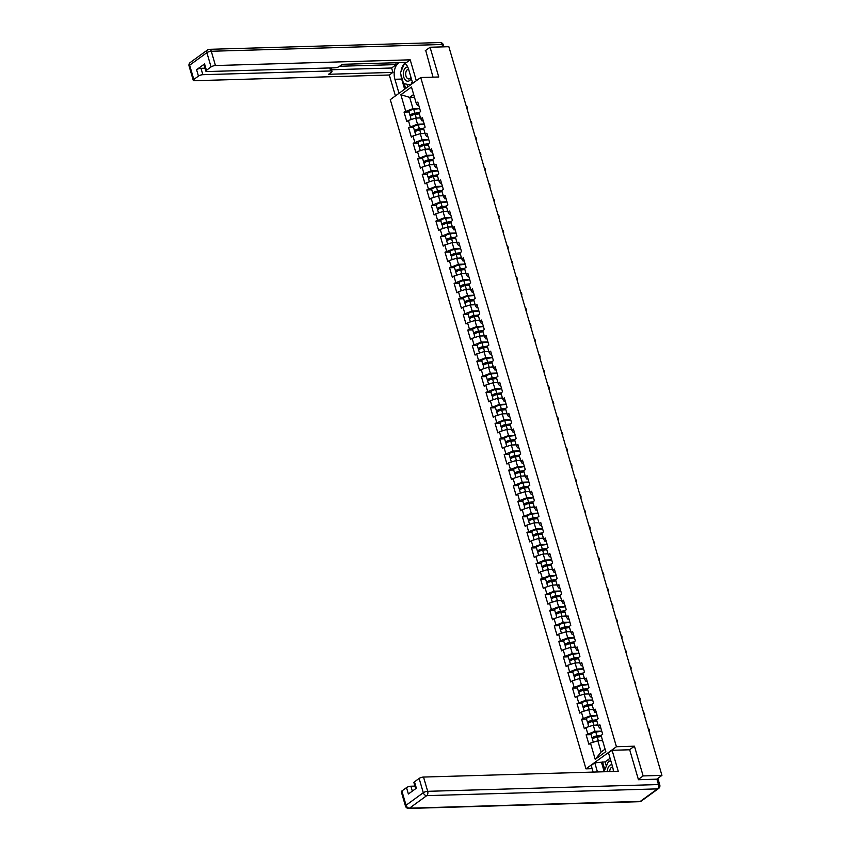 <?xml version="1.0" encoding="UTF-8"?>
<svg xmlns="http://www.w3.org/2000/svg" width="851" height="851" viewBox="0 0 851 851"><rect width="100%" height="100%" fill="white"/><g stroke="black" fill="none" stroke-linecap="round" stroke-linejoin="round"><path stroke-width="1.28" d="M592.147 768.666L585.967 768.847L390.279 99.641L420.734 77.515L616.432 746.721L585.967 768.847M602.614 740.647L597.817 740.785L601.104 752.018L595.221 759.347L605.827 751.646L601.083 735.424L602.668 734.275L599.891 724.797L598.317 725.946L599.551 728.03L600.827 727.999M595.221 759.347L590.488 743.125L588.903 744.274L586.126 734.796L591.083 734.647M601.742 731.115L595.051 731.307L586.126 734.796M587.711 733.647L585.935 727.562L584.35 728.711L581.573 719.233L586.53 719.084M597.189 715.542L590.498 715.744L581.573 719.233M583.158 718.074L581.382 711.989L579.797 713.138L577.021 703.66L581.978 703.522M592.636 699.979L585.945 700.171L577.021 703.66M578.606 702.511L576.829 696.426L575.244 697.575L572.468 688.097L577.425 687.948M588.084 684.406L581.393 684.608L572.468 688.097M574.053 686.948L572.276 680.853L570.691 682.002L567.915 672.524L572.872 672.386M583.531 668.843L576.84 669.035L567.915 672.524M569.5 671.375L567.723 665.291L566.138 666.439L563.362 656.961L568.319 656.812M578.978 653.27L572.287 653.472L563.362 656.961M564.947 655.813L563.171 649.717L561.586 650.877L558.809 641.388L563.766 641.25M574.425 637.707L567.734 637.899L558.809 641.388M560.394 640.239L558.618 634.155L557.033 635.303L554.256 625.825L559.213 625.676M569.872 622.134L563.181 622.336L554.256 625.825M555.841 624.677L554.065 618.581L552.48 619.741L549.714 610.252L554.671 610.114M565.33 606.572L558.628 606.763L549.714 610.252M551.288 609.103L549.512 603.019L547.927 604.167L545.161 594.689L550.118 594.541M560.777 590.998L554.075 591.2L545.161 594.689M546.736 593.541L544.959 587.456L543.374 588.605L540.608 579.116L545.565 578.978M556.224 575.436L549.523 575.627L540.608 579.116M542.193 577.967L540.406 571.883L538.821 573.031L536.056 563.553L541.013 563.405M551.671 559.873L544.97 560.064L536.056 563.553M537.641 562.405L535.853 556.32L534.268 557.469L531.503 547.991L536.46 547.842M547.119 544.3L540.417 544.502L531.503 547.991M533.088 546.831L531.301 540.747L529.716 541.896L526.95 532.418L531.907 532.269M542.566 528.737L535.864 528.928L526.95 532.418M528.535 531.269L526.748 525.184L525.163 526.333L522.397 516.855L527.354 516.706M538.013 513.164L531.311 513.366L522.397 516.855M523.982 515.695L522.195 509.611L520.61 510.76L517.844 501.282L522.801 501.143M533.46 497.601L526.758 497.792L517.844 501.282M519.429 500.133L517.642 494.048L516.068 495.197L513.291 485.719L518.248 485.57M528.907 482.028L522.206 482.23L513.291 485.719M514.876 484.57L513.1 478.475L511.515 479.624L508.738 470.146L513.696 470.007M524.354 466.465L517.663 466.656L508.738 470.146M510.323 468.997L508.547 462.912L506.962 464.061L504.186 454.583L509.143 454.434M519.801 450.892L513.11 451.094L504.186 454.583M505.771 453.434L503.994 447.339L502.409 448.498L499.633 439.01L504.59 438.871M515.249 435.329L508.558 435.521L499.633 439.01M501.218 437.861L499.441 431.776L497.856 432.925L495.08 423.447L500.037 423.298M510.696 419.756L504.005 419.958L495.08 423.447M496.665 422.298L494.888 416.203L493.303 417.362L490.527 407.874L495.484 407.735M506.143 404.193L499.452 404.385L490.527 407.874M492.112 406.725L490.336 400.64L488.751 401.789L485.974 392.311L490.931 392.162M501.59 388.62L494.899 388.822L485.974 392.311M487.559 391.162L485.783 385.077L484.198 386.226L481.421 376.738L486.378 376.599M497.037 373.057L490.346 373.249L481.421 376.738M483.006 375.589L481.23 369.504L479.645 370.653L476.868 361.175L481.826 361.026M492.484 357.494L485.793 357.686L476.868 361.175M478.453 360.026L476.677 353.942L475.092 355.09L472.316 345.612L477.273 345.463M487.931 341.921L481.24 342.123L472.316 345.612M473.901 344.453L472.124 338.368L470.539 339.517L467.763 330.039L472.72 329.89M483.389 326.358L476.688 326.55L467.763 330.039M469.348 328.89L467.571 322.806L465.986 323.954L463.221 314.476L468.178 314.327M478.836 310.785L472.135 310.987L463.221 314.476M464.795 313.317L463.018 307.232L461.433 308.381L458.668 298.903L463.625 298.765M474.284 295.223L467.582 295.414L458.668 298.903M460.242 297.754L458.466 291.67L456.881 292.818L454.115 283.34L459.072 283.192M469.731 279.649L463.029 279.851L454.115 283.34M455.7 282.192L453.913 276.096L452.328 277.245L449.562 267.767L454.519 267.629M465.178 264.087L458.476 264.278L449.562 267.767M451.147 266.618L449.36 260.534L447.775 261.683L445.009 252.204L449.966 252.056M460.625 248.513L453.923 248.715L445.009 252.204M446.594 251.056L444.807 244.96L443.222 246.12L440.456 236.631L445.413 236.493M456.072 232.951L449.371 233.142L440.456 236.631M442.041 235.482L440.254 229.398L438.669 230.547L435.903 221.069L440.861 220.92M451.519 217.377L444.818 217.579L435.903 221.069M437.488 219.92L435.701 213.824L434.127 214.984L431.351 205.495L436.308 205.357M446.966 201.815L440.265 202.006L431.351 205.495M432.936 204.346L431.149 198.262L429.574 199.411L426.798 189.933L431.755 189.784M442.414 186.241L435.712 186.443L426.798 189.933M428.383 188.784L426.606 182.699L425.021 183.848L422.245 174.359L427.202 174.221M437.861 170.679L431.17 170.87L422.245 174.359M423.83 173.21L422.053 167.126L420.468 168.275L417.692 158.797L422.649 158.648M433.308 155.116L426.617 155.308L417.692 158.797M419.277 157.648L417.501 151.563L415.916 152.712L413.139 143.234L418.096 143.085M428.755 139.543L422.064 139.745L413.139 143.234M414.724 142.074L412.948 135.99L411.363 137.139L408.586 127.661L413.543 127.512M424.202 123.98L417.511 124.172L408.586 127.661M410.171 126.512L408.395 120.427L406.81 121.576L404.034 112.098L408.991 111.949M419.649 108.407L412.958 108.609L404.034 112.098M405.619 110.938L400.874 94.727L411.48 87.025L416.224 103.248L417.469 105.333L418.745 105.29M598.317 725.946L596.53 719.861L598.115 718.712L595.349 709.223L593.764 710.383L591.977 704.288L593.562 703.139L590.796 693.661L589.211 694.81L587.424 688.725L589.009 687.576L586.243 678.098L584.658 679.247L582.871 673.152L584.456 672.003L581.69 662.525L580.105 663.674L578.318 657.589L579.903 656.44L577.138 646.962L575.553 648.111L573.776 642.026L575.35 640.867L572.585 631.389L571 632.538L569.223 626.453L570.798 625.304L568.032 615.826L566.447 616.975L564.67 610.89L566.255 609.731L563.479 600.253L561.894 601.402L560.118 595.317L561.703 594.168L558.926 584.69L557.341 585.839L555.565 579.754L557.15 578.606L554.373 569.117L552.788 570.266L551.012 564.181L552.597 563.032L549.82 553.554L548.235 554.703L546.459 548.618L548.044 547.47L545.268 537.981L543.683 539.14L541.906 533.045L543.491 531.896L540.715 522.418L539.13 523.567L537.353 517.482L538.938 516.334L536.162 506.845L534.577 508.004L532.8 501.909L534.385 500.76L531.609 491.282L530.024 492.431L528.248 486.346L529.833 485.198L527.056 475.72L525.471 476.868L523.695 470.773L525.28 469.624L522.503 460.146L520.918 461.295L519.142 455.211L520.727 454.062L517.951 444.584L516.376 445.733L514.589 439.648L516.174 438.488L513.408 429.01L511.823 430.159L510.036 424.075L511.621 422.926L508.855 413.448L507.27 414.597L505.483 408.512L507.068 407.352L504.303 397.874L502.718 399.023L500.931 392.939L502.515 391.79L499.75 382.312L498.165 383.461L496.378 377.376L497.963 376.227L495.197 366.738L493.612 367.887L491.825 361.803L493.41 360.654L490.644 351.176L489.059 352.325L487.283 346.24L488.857 345.091L486.091 335.602L484.506 336.762L482.73 330.667L484.304 329.518L481.538 320.04L479.953 321.189L478.177 315.104L479.762 313.955L476.985 304.467L475.401 305.626L473.624 299.531L475.209 298.382L472.433 288.904L470.848 290.053L469.071 283.968L470.656 282.819L467.88 273.341L466.295 274.49L464.518 268.395L466.103 267.246L463.327 257.768L461.742 258.917L459.965 252.832L461.55 251.683L458.774 242.205L457.189 243.354L455.413 237.269L456.998 236.11L454.221 226.632L452.636 227.781L450.86 221.696L452.445 220.547L449.668 211.069L448.083 212.218L446.307 206.133L447.892 204.974L445.116 195.496L443.531 196.645L441.754 190.56L443.339 189.411L440.563 179.933L438.978 181.082L437.201 174.998L438.786 173.838L436.01 164.36L434.435 165.509L432.648 159.424L434.233 158.275L431.457 148.797L429.883 149.946L428.096 143.862L429.681 142.713L426.915 133.224L425.33 134.384L423.543 128.288L425.128 127.139L422.362 117.661L420.777 118.81L418.99 112.726L420.575 111.577L417.809 102.088L416.224 103.248M598.062 725.084L593.264 725.222L595.051 731.307M593.264 725.222L585.935 727.562M593.509 709.511L588.711 709.649L590.498 715.744M593.764 710.383L594.998 712.468L596.285 712.425M588.711 709.649L581.382 711.989M588.956 693.948L584.158 694.086L585.945 700.171M589.211 694.81L590.456 696.895L591.732 696.863M584.158 694.086L576.829 696.426M584.403 678.375L579.605 678.513L581.393 684.608M584.658 679.247L585.903 681.332L587.179 681.289M579.605 678.513L572.276 680.853M579.85 662.812L575.053 662.95L576.84 669.035M580.105 663.674L581.35 665.759L582.627 665.727M575.053 662.95L567.723 665.291M575.297 647.239L570.51 647.388L572.287 653.472M575.553 648.111L576.797 650.196L578.074 650.153M570.51 647.388L563.171 649.717M570.744 631.676L565.958 631.814L567.734 637.899M571 632.538L572.244 634.623L573.521 634.591M565.958 631.814L558.618 634.155M566.192 616.103L561.405 616.252L563.181 622.336M566.447 616.975L567.691 619.06L568.968 619.028M561.405 616.252L554.065 618.581M561.639 600.54L556.852 600.678L558.628 606.763M561.894 601.402L563.139 603.497L564.415 603.455M556.852 600.678L549.512 603.019M557.086 584.967L552.299 585.116L554.075 591.2M557.341 585.839L558.586 587.924L559.862 587.892M552.299 585.116L544.959 587.456M552.533 569.404L547.746 569.542L549.523 575.627M552.788 570.266L554.033 572.361L555.309 572.319M547.746 569.542L540.406 571.883M547.98 553.841L543.193 553.98L544.97 560.064M548.235 554.703L549.48 556.788L550.757 556.756M543.193 553.98L535.853 556.32M543.427 538.268L538.64 538.406L540.417 544.502M543.683 539.14L544.927 541.225L546.204 541.183M538.64 538.406L531.301 540.747M538.874 522.705L534.088 522.844L535.864 528.928M539.13 523.567L540.374 525.652L541.651 525.62M534.088 522.844L526.748 525.184M534.332 507.132L529.535 507.27L531.311 513.366M534.577 508.004L535.822 510.089L537.098 510.047M529.535 507.27L522.195 509.611M529.779 491.57L524.982 491.708L526.758 497.792M530.024 492.431L531.269 494.516L532.545 494.484M524.982 491.708L517.642 494.048M525.227 475.996L520.429 476.135L522.206 482.23M525.471 476.868L526.716 478.953L527.992 478.911M520.429 476.135L513.1 478.475M520.674 460.434L515.876 460.572L517.663 466.656M520.918 461.295L522.163 463.38L523.439 463.348M515.876 460.572L508.547 462.912M516.121 444.86L511.323 445.009L513.11 451.094M516.376 445.733L517.61 447.817L518.887 447.775M511.323 445.009L503.994 447.339M511.568 429.298L506.77 429.436L508.558 435.521M511.823 430.159L513.057 432.244L514.334 432.212M506.77 429.436L499.441 431.776M507.015 413.724L502.218 413.873L504.005 419.958M507.27 414.597L508.515 416.682L509.792 416.65M502.218 413.873L494.888 416.203M502.462 398.162L497.665 398.3L499.452 404.385M502.718 399.023L503.962 401.119L505.239 401.076M497.665 398.3L490.336 400.64M497.909 382.588L493.112 382.737L494.899 388.822M498.165 383.461L499.409 385.546L500.686 385.514M493.112 382.737L485.783 385.077M493.357 367.026L488.559 367.164L490.346 373.249M493.612 367.887L494.856 369.983L496.133 369.94M488.559 367.164L481.23 369.504M488.804 351.463L484.017 351.601L485.793 357.686M489.059 352.325L490.304 354.41L491.58 354.378M484.017 351.601L476.677 353.942M484.251 335.89L479.464 336.028L481.24 342.123M484.506 336.762L485.751 338.847L487.027 338.804M479.464 336.028L472.124 338.368M479.698 320.327L474.911 320.465L476.688 326.55M479.953 321.189L481.198 323.274L482.474 323.242M474.911 320.465L467.571 322.806M475.145 304.754L470.358 304.892L472.135 310.987M475.401 305.626L476.645 307.711L477.922 307.668M470.358 304.892L463.018 307.232M470.592 289.191L465.805 289.329L467.582 295.414M470.848 290.053L472.092 292.138L473.369 292.106M465.805 289.329L458.466 291.67M466.04 273.618L461.253 273.756L463.029 279.851M466.295 274.49L467.539 276.575L468.816 276.532M461.253 273.756L453.913 276.096M461.487 258.055L456.7 258.193L458.476 264.278M461.742 258.917L462.987 261.002L464.263 260.97M456.7 258.193L449.36 260.534M456.934 242.482L452.147 242.631L453.923 248.715M457.189 243.354L458.434 245.439L459.71 245.396M452.147 242.631L444.807 244.96M452.381 226.919L447.594 227.057L449.371 233.142M452.636 227.781L453.881 229.866L455.157 229.834M447.594 227.057L440.254 229.398M447.839 211.346L443.041 211.495L444.818 217.579M448.083 212.218L449.328 214.303L450.605 214.261M443.041 211.495L435.701 213.824M443.286 195.783L438.488 195.921L440.265 202.006M443.531 196.645L444.775 198.74L446.052 198.698M438.488 195.921L431.149 198.262M438.733 180.21L433.936 180.359L435.712 186.443M438.978 181.082L440.222 183.167L441.499 183.135M433.936 180.359L426.606 182.699M434.18 164.647L429.383 164.786L431.17 170.87M434.435 165.509L435.669 167.604L436.946 167.562M429.383 164.786L422.053 167.126M429.627 149.085L424.83 149.223L426.617 155.308M429.883 149.946L431.117 152.031L432.393 151.999M424.83 149.223L417.501 151.563M425.075 133.511L420.277 133.65L422.064 139.745M425.33 134.384L426.564 136.468L427.84 136.426M420.277 133.65L412.948 135.99M420.522 117.949L415.724 118.087L417.511 124.172M420.777 118.81L422.022 120.895L423.298 120.863M415.724 118.087L408.395 120.427M414.469 97.237L409.671 97.376L412.958 108.609M413.66 94.482L409.671 97.376L400.874 94.727M420.734 77.515L438.754 76.994L430.063 47.252L425.277 50.73M430.063 47.252L448.849 46.699L661.929 775.389L643.143 775.931L634.442 746.199L616.432 746.721M638.356 779.41L643.143 775.931M656.717 779.176L661.929 775.389M601.104 752.018L605.093 749.114M597.817 740.785L590.488 743.125M634.442 746.199L629.517 749.774M466.976 108.683A2.457 1.776 54 0 0 465.997 105.343M411.214 119.523L410.416 116.8A3.606 1.106 -16.3 0 1 415.192 114.385L419.33 113.853M417.937 118.023L420.447 117.704M410.842 116.023A3.606 1.106 -16.3 0 1 410.065 115.598A3.606 1.106 -16.3 0 1 414.841 113.183L419.107 112.64M410.065 115.598L408.937 111.758A3.606 1.106 -16.3 0 1 413.724 109.343L419.703 108.588M419.107 113.13L414.32 113.736A2.181 0.67 163.7 0 0 411.427 115.204A2.181 0.67 163.7 0 0 411.767 115.438M407.757 67.038A7.095 4.383 -91.7 0 0 403.502 71.771A7.095 4.383 -91.7 0 0 405.204 79.856A7.095 4.383 -91.7 0 0 411.267 78.388M408.597 69.239A4.861 3 -91.7 0 0 408.554 69.239A4.861 3 -91.7 0 0 405.81 72.633A4.861 3 -91.7 0 0 407.001 78.026A4.861 3 -91.7 0 0 408.842 78.952A4.861 3 -91.7 0 0 410.969 77.377M410.629 84.866L403.565 83.653L400.406 72.878L404.533 63.346L405.129 63.453M412.224 81.675L410.948 84.632M611.997 764.804A7.095 4.383 -91.7 0 0 607.337 771.123A7.095 4.383 -91.7 0 0 607.327 771.666M612.624 766.985A4.861 3 -91.7 0 0 612.592 766.985A4.861 3 -91.7 0 0 609.742 771.325A4.861 3 -91.7 0 0 609.731 771.591M604.774 771.74L604.444 770.623L608.571 761.102L611.029 761.517M610.89 761.028L608.571 761.102M399.013 93.302L394.907 79.281A12.286 7.595 -91.7 0 1 399.14 62.655M412.714 83.345L408.618 69.325A12.286 7.595 -91.7 0 0 403.704 62.517M416.309 80.728L410.203 59.825L406.608 62.431L342.262 64.325L339.4 66.399A3.276 1 163.7 0 1 334.996 67.803L207.176 71.558A3.276 1 163.7 0 1 205.857 71.144L203.985 64.761A3.276 1 -16.3 0 1 204.559 63.921L196.581 69.708A3.276 1 -16.3 0 1 200.985 68.314L204.995 68.197M395.768 62.751L396.3 64.591L391.609 68.006L392.896 72.388L389.301 75.005L194.56 80.717A3.276 1 163.7 0 1 193.241 80.302A3.276 1 163.7 0 1 193.815 79.462L198.443 76.101L196.581 69.708M395.417 95.908L389.301 75.005M410.203 59.825L215.463 65.538A3.276 1 163.7 0 0 211.059 66.942L206.431 70.303A3.276 1 163.7 0 0 205.857 71.144M200.985 68.314L202.846 74.697L330.677 70.952A3.276 1 163.7 0 1 331.986 71.356A3.276 1 163.7 0 1 331.422 72.197L328.55 74.282L392.896 72.388M202.846 74.697A3.276 1 163.7 0 0 198.443 76.101M425.713 50.411L433.01 77.154M339.602 66.261L396.3 64.591M331.518 69.761L391.609 68.006M404.65 89.206L401.683 79.079L394.907 79.281M404.438 63.58A12.286 7.595 -91.7 0 0 401.098 71.303M400.97 74.782A12.286 7.595 -91.7 0 0 401.683 79.079M404.236 83.77L405.619 88.493M406.969 84.238L407.767 86.94M613.38 771.485A12.286 7.595 -91.7 0 0 612.656 767.07L608.508 752.901L612.103 750.284L618.262 771.346L423.521 777.059L427.691 791.324L658.461 784.558L656.887 779.165L638.441 779.707L629.687 749.774L612.103 750.284M597.466 771.953L594.796 762.858L591.211 765.464L593.136 772.08M610.082 758.273L605.125 761.868L594.796 762.858M414.926 786.101L410.905 786.218L412.341 791.122M401.874 790.983L406.055 805.248A3.276 1 163.7 0 0 405.48 806.099L401.31 791.824A3.276 1 -16.3 0 1 401.874 790.983L406.512 787.622A3.276 1 -16.3 0 1 410.905 786.218M415.682 788.696L413.916 782.665A3.276 1 -16.3 0 1 414.49 781.824L419.118 778.452A3.276 1 -16.3 0 1 423.521 777.059M406.512 787.622L408.374 794.004L416.362 788.207L414.49 781.824M656.887 779.165A3.276 1 -16.3 0 1 658.206 779.58L659.78 784.962A3.276 1 163.7 0 0 658.461 784.558A3.276 2.021 88.3 0 1 657.515 788.877L426.745 795.642L409.501 808.173L640.271 801.397L657.515 788.877A3.276 2.372 -126 0 0 658.568 788.537A3.276 3.276 0 0 0 659.78 784.962M604.242 771.751L601.583 762.656M602.551 761.943L604.827 769.74M605.125 761.868L606.38 766.155M471.528 124.257A2.457 1.776 54 0 0 470.55 120.916M476.081 139.819A2.457 1.776 54 0 0 475.103 136.479M480.624 155.393A2.457 1.776 54 0 0 479.656 152.052M485.176 170.955A2.457 1.776 54 0 0 484.208 167.615M489.729 186.529A2.457 1.776 54 0 0 488.761 183.188M415.756 135.096L414.969 132.373A3.606 1.106 -16.3 0 1 419.745 129.948L423.872 129.426M422.49 133.586L425 133.267M415.394 131.586A3.606 1.106 -16.3 0 1 414.618 131.171A3.606 1.106 -16.3 0 1 419.394 128.756L423.66 128.214M414.618 131.171L413.49 127.331A3.606 1.106 -16.3 0 1 418.266 124.916L424.255 124.15M423.66 128.692L418.873 129.309A2.181 0.67 163.7 0 0 415.979 130.767A2.181 0.67 163.7 0 0 416.32 131.001M420.309 150.659L419.511 147.936A3.606 1.106 -16.3 0 1 424.298 145.521L428.425 144.989M427.042 149.159L429.553 148.84M419.947 147.159A3.606 1.106 -16.3 0 1 419.171 146.734A3.606 1.106 -16.3 0 1 423.947 144.319L428.202 143.776M419.171 146.734L418.043 142.894A3.606 1.106 -16.3 0 1 422.819 140.479L428.808 139.713M428.213 144.266L423.426 144.872A2.181 0.67 163.7 0 0 420.532 146.34A2.181 0.67 163.7 0 0 420.873 146.574M424.862 166.232L424.064 163.498A3.606 1.106 -16.3 0 1 428.851 161.084L432.978 160.562M431.585 164.722L434.106 164.403M424.5 162.722A3.606 1.106 -16.3 0 1 423.724 162.307A3.606 1.106 -16.3 0 1 428.5 159.892L432.755 159.35M423.724 162.307L422.596 158.467A3.606 1.106 -16.3 0 1 427.372 156.052L433.361 155.286M432.765 159.828L427.979 160.445A2.181 0.67 163.7 0 0 425.085 161.903A2.181 0.67 163.7 0 0 425.426 162.137M429.415 181.795L428.617 179.072A3.606 1.106 -16.3 0 1 433.404 176.657L437.531 176.125M436.137 180.295L438.659 179.965M429.053 178.295A3.606 1.106 -16.3 0 1 428.266 177.87A3.606 1.106 -16.3 0 1 433.053 175.455L437.308 174.912M428.266 177.87L427.149 174.029A3.606 1.106 -16.3 0 1 431.925 171.615L437.914 170.849M437.318 175.402L432.531 176.008A2.181 0.67 163.7 0 0 429.638 177.476A2.181 0.67 163.7 0 0 429.968 177.71M433.967 197.368L433.17 194.634A3.606 1.106 -16.3 0 1 437.957 192.22L442.084 191.698M440.69 195.858L443.211 195.539M433.606 193.858A3.606 1.106 -16.3 0 1 432.819 193.443A3.606 1.106 -16.3 0 1 437.605 191.028L441.86 190.486M432.819 193.443L431.702 189.603A3.606 1.106 -16.3 0 1 436.478 187.188L442.467 186.422M441.871 190.964L437.084 191.581A2.181 0.67 163.7 0 0 434.18 193.039A2.181 0.67 163.7 0 0 434.521 193.273M494.282 202.091A2.457 1.776 54 0 0 493.314 198.751M438.52 212.931L437.722 210.208A3.606 1.106 -16.3 0 1 442.509 207.793L446.637 207.261M445.243 211.431L447.764 211.101M438.159 209.431A3.606 1.106 -16.3 0 1 437.371 209.006A3.606 1.106 -16.3 0 1 442.158 206.591L446.413 206.048M437.371 209.006L436.255 205.165A3.606 1.106 -16.3 0 1 441.031 202.751L447.02 201.985M446.424 206.538L441.637 207.144A2.181 0.67 163.7 0 0 438.733 208.612A2.181 0.67 163.7 0 0 439.073 208.835M498.835 217.665A2.457 1.776 54 0 0 497.856 214.324M443.073 228.504L442.275 225.77A3.606 1.106 -16.3 0 1 447.062 223.356L451.19 222.834M449.796 226.994L452.317 226.674M442.711 224.994A3.606 1.106 -16.3 0 1 441.924 224.579A3.606 1.106 -16.3 0 1 446.711 222.164L450.966 221.622M441.924 224.579L440.807 220.739A3.606 1.106 -16.3 0 1 445.584 218.313L451.573 217.558M450.977 222.1L446.19 222.717A2.181 0.67 163.7 0 0 443.286 224.175A2.181 0.67 163.7 0 0 443.626 224.409M503.388 233.227A2.457 1.776 54 0 0 502.409 229.887M447.626 244.067L446.828 241.344A3.606 1.106 -16.3 0 1 451.615 238.929L455.742 238.397M454.349 242.556L456.87 242.237M447.264 240.567A3.606 1.106 -16.3 0 1 446.477 240.142A3.606 1.106 -16.3 0 1 451.264 237.727L455.519 237.184M446.477 240.142L445.36 236.301A3.606 1.106 -16.3 0 1 450.136 233.887L456.125 233.121M455.53 237.674L450.743 238.28A2.181 0.67 163.7 0 0 447.839 239.748A2.181 0.67 163.7 0 0 448.179 239.971M507.941 248.79A2.457 1.776 54 0 0 506.962 245.46M452.179 259.629L451.381 256.906A3.606 1.106 -16.3 0 1 456.168 254.492L460.295 253.97M458.902 258.13L461.423 257.81M451.817 256.13A3.606 1.106 -16.3 0 1 451.03 255.715A3.606 1.106 -16.3 0 1 455.817 253.3L460.072 252.758M451.03 255.715L449.913 251.864A3.606 1.106 -16.3 0 1 454.689 249.449L460.678 248.694M460.083 253.236L455.296 253.853A2.181 0.67 163.7 0 0 452.392 255.311A2.181 0.67 163.7 0 0 452.732 255.545M512.493 264.363A2.457 1.776 54 0 0 511.515 261.023M456.732 275.203L455.934 272.48A3.606 1.106 -16.3 0 1 460.721 270.065L464.848 269.533M463.455 273.692L465.976 273.373M456.37 271.703A3.606 1.106 -16.3 0 1 455.583 271.278A3.606 1.106 -16.3 0 1 460.37 268.863L464.625 268.32M455.583 271.278L454.466 267.437A3.606 1.106 -16.3 0 1 459.242 265.023L465.22 264.257M464.635 268.81L459.848 269.416A2.181 0.67 163.7 0 0 456.944 270.884A2.181 0.67 163.7 0 0 457.285 271.107M517.046 279.926A2.457 1.776 54 0 0 516.068 276.586M461.285 290.765L460.487 288.042A3.606 1.106 -16.3 0 1 465.263 285.628L469.401 285.106M468.007 289.266L470.529 288.946M460.923 287.266A3.606 1.106 -16.3 0 1 460.136 286.851A3.606 1.106 -16.3 0 1 464.923 284.425L469.178 283.883M460.136 286.851L459.008 283A3.606 1.106 -16.3 0 1 463.795 280.585L469.773 279.83M469.188 284.372L464.401 284.979A2.181 0.67 163.7 0 0 461.497 286.447A2.181 0.67 163.7 0 0 461.838 286.681M521.599 295.499A2.457 1.776 54 0 0 520.621 292.159M465.837 306.339L465.04 303.616A3.606 1.106 -16.3 0 1 469.816 301.19L473.954 300.669M472.56 304.828L475.071 304.509M465.476 302.839A3.606 1.106 -16.3 0 1 464.689 302.413A3.606 1.106 -16.3 0 1 469.475 299.999L473.73 299.456M464.689 302.413L463.561 298.573A3.606 1.106 -16.3 0 1 468.348 296.159L474.326 295.393M473.741 299.946L468.954 300.552A2.181 0.67 163.7 0 0 466.05 302.02A2.181 0.67 163.7 0 0 466.391 302.243M526.152 311.062A2.457 1.776 54 0 0 525.173 307.722M470.39 321.901L469.592 319.178A3.606 1.106 -16.3 0 1 474.369 316.763L478.507 316.232M477.113 320.401L479.624 320.082M470.029 318.402A3.606 1.106 -16.3 0 1 469.241 317.976A3.606 1.106 -16.3 0 1 474.018 315.561L478.283 315.019M469.241 317.976L468.114 314.136A3.606 1.106 -16.3 0 1 472.901 311.721L478.879 310.966M478.294 315.508L473.496 316.115A2.181 0.67 163.7 0 0 470.603 317.583A2.181 0.67 163.7 0 0 470.943 317.817M530.705 326.635A2.457 1.776 54 0 0 529.726 323.295M474.943 337.475L474.145 334.751A3.606 1.106 -16.3 0 1 478.922 332.326L483.06 331.805M481.666 335.964L484.176 335.645M474.581 333.964A3.606 1.106 -16.3 0 1 473.794 333.549A3.606 1.106 -16.3 0 1 478.57 331.135L482.836 330.592M473.794 333.549L472.667 329.709A3.606 1.106 -16.3 0 1 477.454 327.295L483.432 326.529M482.847 331.071L478.049 331.688A2.181 0.67 163.7 0 0 475.156 333.145A2.181 0.67 163.7 0 0 475.496 333.379M535.258 342.198A2.457 1.776 54 0 0 534.279 338.858M479.496 353.037L478.698 350.314A3.606 1.106 -16.3 0 1 483.474 347.899L487.612 347.368M486.219 351.537L488.729 351.218M479.134 349.538A3.606 1.106 -16.3 0 1 478.347 349.112A3.606 1.106 -16.3 0 1 483.123 346.697L487.389 346.155M478.347 349.112L477.22 345.272A3.606 1.106 -16.3 0 1 482.006 342.857L487.985 342.091M487.4 346.644L482.602 347.251A2.181 0.67 163.7 0 0 479.709 348.719A2.181 0.67 163.7 0 0 480.049 348.953M539.811 357.771A2.457 1.776 54 0 0 538.832 354.431M484.049 368.611L483.251 365.877A3.606 1.106 -16.3 0 1 488.027 363.462L492.165 362.941M490.772 367.1L493.282 366.781M483.676 365.1A3.606 1.106 -16.3 0 1 482.9 364.685A3.606 1.106 -16.3 0 1 487.676 362.271L491.942 361.728M482.9 364.685L481.772 360.845A3.606 1.106 -16.3 0 1 486.559 358.431L492.538 357.665M491.952 362.207L487.155 362.824A2.181 0.67 163.7 0 0 484.262 364.281A2.181 0.67 163.7 0 0 484.602 364.515M544.363 373.334A2.457 1.776 54 0 0 543.385 369.994M488.602 384.173L487.804 381.45A3.606 1.106 -16.3 0 1 492.58 379.035L496.718 378.504M495.325 382.673L497.835 382.344M488.229 380.674A3.606 1.106 -16.3 0 1 487.453 380.248A3.606 1.106 -16.3 0 1 492.229 377.833L496.495 377.291M487.453 380.248L486.325 376.408A3.606 1.106 -16.3 0 1 491.112 373.993L497.09 373.227M496.505 377.78L491.708 378.387A2.181 0.67 163.7 0 0 488.814 379.854A2.181 0.67 163.7 0 0 489.155 380.089M548.916 388.907A2.457 1.776 54 0 0 547.938 385.567M493.154 399.747L492.357 397.013A3.606 1.106 -16.3 0 1 497.133 394.598L501.271 394.077M499.877 398.236L502.388 397.917M492.782 396.236A3.606 1.106 -16.3 0 1 492.006 395.821A3.606 1.106 -16.3 0 1 496.782 393.407L501.048 392.864M492.006 395.821L490.878 391.981A3.606 1.106 -16.3 0 1 495.665 389.567L501.643 388.801M501.058 393.343L496.261 393.96A2.181 0.67 163.7 0 0 493.367 395.417A2.181 0.67 163.7 0 0 493.708 395.651M553.469 404.47A2.457 1.776 54 0 0 552.49 401.129M497.697 415.309L496.91 412.586A3.606 1.106 -16.3 0 1 501.686 410.171L505.813 409.639M504.43 413.809L506.941 413.48M497.335 411.81A3.606 1.106 -16.3 0 1 496.558 411.384A3.606 1.106 -16.3 0 1 501.335 408.969L505.6 408.427M496.558 411.384L495.431 407.544A3.606 1.106 -16.3 0 1 500.218 405.129L506.196 404.363M505.6 408.916L500.813 409.522A2.181 0.67 163.7 0 0 497.92 410.99A2.181 0.67 163.7 0 0 498.26 411.214M558.022 420.043A2.457 1.776 54 0 0 557.043 416.703M502.25 430.883L501.462 428.149A3.606 1.106 -16.3 0 1 506.239 425.734L510.366 425.213M508.983 429.372L511.494 429.053M501.888 427.372A3.606 1.106 -16.3 0 1 501.111 426.957A3.606 1.106 -16.3 0 1 505.888 424.543L510.153 424M501.111 426.957L499.984 423.117A3.606 1.106 -16.3 0 1 504.76 420.692L510.749 419.937M510.153 424.479L505.366 425.096A2.181 0.67 163.7 0 0 502.473 426.553A2.181 0.67 163.7 0 0 502.813 426.787M562.575 435.606A2.457 1.776 54 0 0 561.596 432.265M506.802 446.445L506.005 443.722A3.606 1.106 -16.3 0 1 510.791 441.307L514.919 440.775M513.536 444.935L516.046 444.616M506.441 442.945A3.606 1.106 -16.3 0 1 505.664 442.52A3.606 1.106 -16.3 0 1 510.44 440.105L514.695 439.563M505.664 442.52L504.537 438.68A3.606 1.106 -16.3 0 1 509.313 436.265L515.302 435.499M514.706 440.052L509.919 440.658A2.181 0.67 163.7 0 0 507.026 442.126A2.181 0.67 163.7 0 0 507.366 442.35M567.117 451.168A2.457 1.776 54 0 0 566.149 447.839M511.355 462.008L510.557 459.285A3.606 1.106 -16.3 0 1 515.344 456.87L519.472 456.349M518.078 460.508L520.599 460.189M510.994 458.508A3.606 1.106 -16.3 0 1 510.206 458.093A3.606 1.106 -16.3 0 1 514.993 455.679L519.248 455.136M510.206 458.093L509.089 454.243A3.606 1.106 -16.3 0 1 513.866 451.828L519.855 451.073M519.259 455.615L514.472 456.232A2.181 0.67 163.7 0 0 511.579 457.689A2.181 0.67 163.7 0 0 511.908 457.923M571.67 466.742A2.457 1.776 54 0 0 570.702 463.401M515.908 477.581L515.11 474.858A3.606 1.106 -16.3 0 1 519.897 472.443L524.025 471.911M522.631 476.071L525.152 475.752M515.546 474.081A3.606 1.106 -16.3 0 1 514.759 473.656A3.606 1.106 -16.3 0 1 519.546 471.241L523.801 470.699M514.759 473.656L513.642 469.816A3.606 1.106 -16.3 0 1 518.419 467.401L524.407 466.635M523.812 471.188L519.025 471.794A2.181 0.67 163.7 0 0 516.131 473.262A2.181 0.67 163.7 0 0 516.461 473.486M576.223 482.304A2.457 1.776 54 0 0 575.255 478.975M520.461 493.144L519.663 490.421A3.606 1.106 -16.3 0 1 524.45 488.006L528.577 487.485M527.184 491.644L529.705 491.325M520.099 489.644A3.606 1.106 -16.3 0 1 519.312 489.229A3.606 1.106 -16.3 0 1 524.099 486.804L528.354 486.261M519.312 489.229L518.195 485.378A3.606 1.106 -16.3 0 1 522.971 482.964L528.96 482.209M528.365 486.751L523.578 487.357A2.181 0.67 163.7 0 0 520.674 488.825A2.181 0.67 163.7 0 0 521.014 489.059M580.776 497.878A2.457 1.776 54 0 0 579.808 494.537M525.014 508.717L524.216 505.994A3.606 1.106 -16.3 0 1 529.003 503.579L533.13 503.047M531.737 507.207L534.258 506.888M524.652 505.217A3.606 1.106 -16.3 0 1 523.865 504.792A3.606 1.106 -16.3 0 1 528.652 502.377L532.907 501.835M523.865 504.792L522.748 500.952A3.606 1.106 -16.3 0 1 527.524 498.537L533.513 497.771M532.917 502.324L528.131 502.93A2.181 0.67 163.7 0 0 525.227 504.398A2.181 0.67 163.7 0 0 525.567 504.622M585.328 513.44A2.457 1.776 54 0 0 584.35 510.1M529.567 524.28L528.769 521.557A3.606 1.106 -16.3 0 1 533.556 519.142L537.683 518.61M536.29 522.78L538.811 522.461M529.205 520.78A3.606 1.106 -16.3 0 1 528.418 520.355A3.606 1.106 -16.3 0 1 533.205 517.94L537.46 517.397M528.418 520.355L527.301 516.514A3.606 1.106 -16.3 0 1 532.077 514.1L538.066 513.344M537.47 517.887L532.683 518.493A2.181 0.67 163.7 0 0 529.779 519.961A2.181 0.67 163.7 0 0 530.12 520.195M589.881 529.014A2.457 1.776 54 0 0 588.903 525.673M534.12 539.853L533.322 537.13A3.606 1.106 -16.3 0 1 538.109 534.705L542.236 534.183M540.842 538.343L543.364 538.023M533.758 536.343A3.606 1.106 -16.3 0 1 532.971 535.928A3.606 1.106 -16.3 0 1 537.758 533.513L542.013 532.971M532.971 535.928L531.854 532.088A3.606 1.106 -16.3 0 1 536.63 529.673L542.619 528.907M542.023 533.449L537.236 534.066A2.181 0.67 163.7 0 0 534.332 535.524A2.181 0.67 163.7 0 0 534.673 535.758M594.434 544.576A2.457 1.776 54 0 0 593.455 541.236M538.672 555.416L537.875 552.693A3.606 1.106 -16.3 0 1 542.661 550.278L546.789 549.746M545.395 553.916L547.916 553.597M538.311 551.916A3.606 1.106 -16.3 0 1 537.524 551.491A3.606 1.106 -16.3 0 1 542.31 549.076L546.565 548.533M537.524 551.491L536.407 547.65A3.606 1.106 -16.3 0 1 541.183 545.236L547.172 544.47M546.576 549.023L541.789 549.629A2.181 0.67 163.7 0 0 538.885 551.097A2.181 0.67 163.7 0 0 539.226 551.331M598.987 560.149A2.457 1.776 54 0 0 598.008 556.809M543.225 570.989L542.427 568.255A3.606 1.106 -16.3 0 1 547.214 565.841L551.342 565.319M549.948 569.479L552.469 569.159M542.864 567.479A3.606 1.106 -16.3 0 1 542.076 567.064A3.606 1.106 -16.3 0 1 546.863 564.649L551.118 564.107M542.076 567.064L540.949 563.224A3.606 1.106 -16.3 0 1 545.736 560.809L551.714 560.043M551.129 564.585L546.342 565.202A2.181 0.67 163.7 0 0 543.438 566.66A2.181 0.67 163.7 0 0 543.778 566.894M603.54 575.712A2.457 1.776 54 0 0 602.561 572.372M547.778 586.552L546.98 583.829A3.606 1.106 -16.3 0 1 551.756 581.414L555.894 580.882M554.501 585.052L557.022 584.722M547.416 583.052A3.606 1.106 -16.3 0 1 546.629 582.627A3.606 1.106 -16.3 0 1 551.416 580.212L555.671 579.669M546.629 582.627L545.502 578.786A3.606 1.106 -16.3 0 1 550.289 576.372L556.267 575.606M555.682 580.159L550.895 580.765A2.181 0.67 163.7 0 0 547.991 582.233A2.181 0.67 163.7 0 0 548.331 582.467M608.093 591.285A2.457 1.776 54 0 0 607.114 587.945M552.331 602.125L551.533 599.391A3.606 1.106 -16.3 0 1 556.309 596.976L560.447 596.455M559.054 600.615L561.564 600.295M551.969 598.615A3.606 1.106 -16.3 0 1 551.182 598.2A3.606 1.106 -16.3 0 1 555.958 595.785L560.224 595.243M551.182 598.2L550.054 594.36A3.606 1.106 -16.3 0 1 554.841 591.945L560.82 591.179M560.235 595.721L555.448 596.338A2.181 0.67 163.7 0 0 552.544 597.796A2.181 0.67 163.7 0 0 552.884 598.03M612.646 606.848A2.457 1.776 54 0 0 611.667 603.508M556.884 617.688L556.086 614.965A3.606 1.106 -16.3 0 1 560.862 612.55L565 612.018M563.607 616.188L566.117 615.858M556.522 614.188A3.606 1.106 -16.3 0 1 555.735 613.762A3.606 1.106 -16.3 0 1 560.511 611.348L564.777 610.805M555.735 613.762L554.607 609.922A3.606 1.106 -16.3 0 1 559.394 607.508L565.372 606.742M564.787 611.295L559.99 611.901A2.181 0.67 163.7 0 0 557.097 613.369A2.181 0.67 163.7 0 0 557.437 613.592M617.198 622.421A2.457 1.776 54 0 0 616.22 619.081M561.437 633.261L560.639 630.527A3.606 1.106 -16.3 0 1 565.415 628.112L569.553 627.591M568.16 631.75L570.67 631.431M561.075 629.751A3.606 1.106 -16.3 0 1 560.288 629.336A3.606 1.106 -16.3 0 1 565.064 626.921L569.33 626.379M560.288 629.336L559.16 625.496A3.606 1.106 -16.3 0 1 563.947 623.07L569.925 622.315M569.34 626.857L564.543 627.474A2.181 0.67 163.7 0 0 561.649 628.932A2.181 0.67 163.7 0 0 561.99 629.166M621.751 637.984A2.457 1.776 54 0 0 620.773 634.644M565.989 648.824L565.192 646.1A3.606 1.106 -16.3 0 1 569.968 643.686L574.106 643.154M572.712 647.313L575.223 646.994M565.628 645.324A3.606 1.106 -16.3 0 1 564.841 644.898A3.606 1.106 -16.3 0 1 569.617 642.484L573.882 641.941M564.841 644.898L563.713 641.058A3.606 1.106 -16.3 0 1 568.5 638.644L574.478 637.878M573.893 642.431L569.096 643.037A2.181 0.67 163.7 0 0 566.202 644.505A2.181 0.67 163.7 0 0 566.543 644.728M626.304 653.547A2.457 1.776 54 0 0 625.325 650.217M570.542 664.386L569.745 661.663A3.606 1.106 -16.3 0 1 574.521 659.248L578.659 658.727M577.265 662.886L579.776 662.567M570.17 660.887A3.606 1.106 -16.3 0 1 569.393 660.472A3.606 1.106 -16.3 0 1 574.17 658.057L578.435 657.515M569.393 660.472L568.266 656.621A3.606 1.106 -16.3 0 1 573.053 654.206L579.031 653.451M578.446 657.993L573.648 658.61A2.181 0.67 163.7 0 0 570.755 660.068A2.181 0.67 163.7 0 0 571.095 660.302M630.857 669.12A2.457 1.776 54 0 0 629.878 665.78M575.095 679.96L574.297 677.236A3.606 1.106 -16.3 0 1 579.074 674.822L583.212 674.29M581.818 678.449L584.329 678.13M574.723 676.46A3.606 1.106 -16.3 0 1 573.946 676.034A3.606 1.106 -16.3 0 1 578.723 673.62L582.988 673.077M573.946 676.034L572.819 672.194A3.606 1.106 -16.3 0 1 577.606 669.78L583.584 669.014M582.999 673.567L578.201 674.173A2.181 0.67 163.7 0 0 575.308 675.641A2.181 0.67 163.7 0 0 575.648 675.864M635.41 684.683A2.457 1.776 54 0 0 634.431 681.353M579.648 695.522L578.85 692.799A3.606 1.106 -16.3 0 1 583.626 690.384L587.764 689.863M586.371 694.022L588.881 693.703M579.276 692.023A3.606 1.106 -16.3 0 1 578.499 691.608A3.606 1.106 -16.3 0 1 583.275 689.182L587.541 688.64M578.499 691.608L577.372 687.757A3.606 1.106 -16.3 0 1 582.158 685.342L588.137 684.587M587.552 689.129L582.754 689.736A2.181 0.67 163.7 0 0 579.861 691.203A2.181 0.67 163.7 0 0 580.201 691.438M639.963 700.256A2.457 1.776 54 0 0 638.984 696.916M584.19 711.096L583.403 708.372A3.606 1.106 -16.3 0 1 588.179 705.958L592.307 705.426M590.924 709.585L593.434 709.266M583.829 707.596A3.606 1.106 -16.3 0 1 583.052 707.17A3.606 1.106 -16.3 0 1 587.828 704.756L592.094 704.213M583.052 707.17L581.924 703.33A3.606 1.106 -16.3 0 1 586.701 700.916L592.69 700.15M592.094 704.702L587.307 705.309A2.181 0.67 163.7 0 0 584.414 706.777A2.181 0.67 163.7 0 0 584.754 707M644.515 715.819A2.457 1.776 54 0 0 643.537 712.478M588.743 726.658L587.945 723.935A3.606 1.106 -16.3 0 1 592.732 721.52L596.859 720.988M595.477 725.158L597.987 724.839M588.381 723.159A3.606 1.106 -16.3 0 1 587.605 722.733A3.606 1.106 -16.3 0 1 592.381 720.318L596.647 719.776M587.605 722.733L586.477 718.893A3.606 1.106 -16.3 0 1 591.254 716.478L597.242 715.723M596.647 720.265L591.86 720.871A2.181 0.67 163.7 0 0 588.966 722.339A2.181 0.67 163.7 0 0 589.307 722.573M649.068 731.392A2.457 1.776 54 0 0 648.09 728.052M593.296 742.232L592.498 739.508A3.606 1.106 -16.3 0 1 597.285 737.083L601.412 736.562M600.019 740.721L602.54 740.402M592.934 738.732A3.606 1.106 -16.3 0 1 592.158 738.306A3.606 1.106 -16.3 0 1 596.934 735.892L601.189 735.349M592.158 738.306L591.03 734.466A3.606 1.106 -16.3 0 1 595.806 732.051L601.795 731.286M601.2 735.828L596.413 736.445A2.181 0.67 163.7 0 0 593.519 737.913A2.181 0.67 163.7 0 0 593.86 738.136M412.012 114.502L412.224 115.215M415.192 114.385L416.267 118.066M413.724 109.343L414.841 113.183M204.559 63.921L206.431 70.303M211.059 66.942L206.889 52.666L189.645 65.197L193.815 79.462M442.754 46.879L442.052 44.497L211.282 51.262L215.463 65.538M330.677 70.952L329.794 67.952M206.889 52.666A3.276 1 -16.3 0 1 211.282 51.262A3.276 2.021 88.3 0 0 209.367 49.315A3.276 3.276 0 0 0 207.538 49.943A3.276 2.372 54 0 0 206.889 52.666M189.645 65.197A3.276 2.372 -126 0 1 190.294 62.463A3.276 3.276 0 0 0 189.071 66.038A3.276 1 -16.3 0 1 189.645 65.197M440.137 42.55A3.276 2.021 88.3 0 1 442.052 44.497A3.276 1 -16.3 0 1 443.371 44.901A3.276 3.276 0 0 0 440.137 42.55L209.367 49.315A3.276 2.021 88.3 0 0 208.58 49.603A3.276 2.372 54 0 0 207.538 49.943L190.294 62.463M405.48 806.099A3.276 3.276 0 0 0 408.725 808.45A3.276 2.021 88.3 0 0 409.501 808.173A3.276 2.372 -126 0 1 406.055 805.248L423.298 792.728L419.118 778.452M423.298 792.728A3.276 2.372 54 0 0 426.745 795.642A3.276 2.021 88.3 0 0 427.691 791.324A3.276 1 163.7 0 0 423.298 792.728M641.324 801.057A3.276 2.372 54 0 1 640.271 801.397A3.276 2.021 88.3 0 1 639.495 801.685A3.276 3.276 0 0 0 641.324 801.057L658.568 788.537M416.565 130.065L416.777 130.788M419.745 129.948L420.82 133.639M418.266 124.916L419.394 128.756M421.117 145.638L421.33 146.351M424.298 145.521L425.372 149.202M422.819 140.479L423.947 144.319M425.67 161.201L425.883 161.913M428.851 161.084L429.925 164.775M427.372 156.052L428.5 159.892M430.223 176.774L430.436 177.487M433.404 176.657L434.478 180.338M431.925 171.615L433.053 175.455M434.776 192.337L434.989 193.049M437.957 192.22L439.031 195.911M436.478 187.188L437.605 191.028M439.329 207.91L439.541 208.623M442.509 207.793L443.584 211.474M441.031 202.751L442.158 206.591M443.882 223.473L444.094 224.185M447.062 223.356L448.137 227.047M445.584 218.313L446.711 222.164M448.434 239.046L448.647 239.759M451.615 238.929L452.689 242.609M450.136 233.887L451.264 237.727M452.987 254.609L453.2 255.321M456.168 254.492L457.242 258.183M454.689 249.449L455.817 253.3M457.54 270.182L457.753 270.895M460.721 270.065L461.795 273.745M459.242 265.023L460.37 268.863M462.093 285.745L462.295 286.457M465.263 285.628L466.348 289.308M463.795 280.585L464.923 284.425M466.646 301.318L466.848 302.031M469.816 301.19L470.901 304.881M468.348 296.159L469.475 299.999M471.199 316.88L471.401 317.593M474.369 316.763L475.454 320.444M472.901 311.721L474.018 315.561M475.752 332.443L475.954 333.166M478.922 332.326L480.007 336.017M477.454 327.295L478.57 331.135M480.304 348.016L480.507 348.729M483.474 347.899L484.559 351.58M482.006 342.857L483.123 346.697M484.857 363.579L485.059 364.292M488.027 363.462L489.112 367.153M486.559 358.431L487.676 362.271M489.41 379.152L489.612 379.865M492.58 379.035L493.654 382.716M491.112 373.993L492.229 377.833M493.963 394.715L494.165 395.428M497.133 394.598L498.207 398.289M495.665 389.567L496.782 393.407M498.505 410.288L498.718 411.001M501.686 410.171L502.76 413.852M500.218 405.129L501.335 408.969M503.058 425.851L503.271 426.564M506.239 425.734L507.313 429.425M504.76 420.692L505.888 424.543M507.611 441.424L507.824 442.137M510.791 441.307L511.866 444.988M509.313 436.265L510.44 440.105M512.164 456.987L512.376 457.7M515.344 456.87L516.419 460.561M513.866 451.828L514.993 455.679M516.717 472.56L516.929 473.273M519.897 472.443L520.972 476.124M518.419 467.401L519.546 471.241M521.269 488.123L521.482 488.836M524.45 488.006L525.524 491.687M522.971 482.964L524.099 486.804M525.822 503.696L526.035 504.409M529.003 503.579L530.077 507.26M527.524 498.537L528.652 502.377M530.375 519.259L530.588 519.972M533.556 519.142L534.63 522.822M532.077 514.1L533.205 517.94M534.928 534.822L535.141 535.545M538.109 534.705L539.183 538.396M536.63 529.673L537.758 533.513M539.481 550.395L539.694 551.108M542.661 550.278L543.736 553.958M541.183 545.236L542.31 549.076M544.034 565.958L544.246 566.67M547.214 565.841L548.289 569.532M545.736 560.809L546.863 564.649M548.587 581.531L548.789 582.244M551.756 581.414L552.842 585.094M550.289 576.372L551.416 580.212M553.139 597.094L553.341 597.806M556.309 596.976L557.394 600.668M554.841 591.945L555.958 595.785M557.692 612.667L557.894 613.38M560.862 612.55L561.947 616.23M559.394 607.508L560.511 611.348M562.245 628.229L562.447 628.942M565.415 628.112L566.5 631.804M563.947 623.07L565.064 626.921M566.798 643.803L567 644.515M569.968 643.686L571.053 647.366M568.5 638.644L569.617 642.484M571.351 659.365L571.553 660.078M574.521 659.248L575.595 662.94M573.053 654.206L574.17 658.057M575.904 674.939L576.106 675.651M579.074 674.822L580.148 678.502M577.606 669.78L578.723 673.62M580.446 690.501L580.659 691.214M583.626 690.384L584.701 694.065M582.158 685.342L583.275 689.182M584.999 706.075L585.211 706.787M588.179 705.958L589.254 709.638M586.701 700.916L587.828 704.756M589.552 721.637L589.764 722.35M592.732 721.52L593.807 725.201M591.254 716.478L592.381 720.318M594.104 737.211L594.317 737.923M597.285 737.083L598.359 740.774M595.806 732.051L596.934 735.892M657.866 778.335L658.259 779.686M189.071 66.038L193.241 80.302M443.371 44.901L443.945 46.848M331.986 71.356L330.986 67.92M408.725 808.45L639.495 801.685"/></g></svg>
